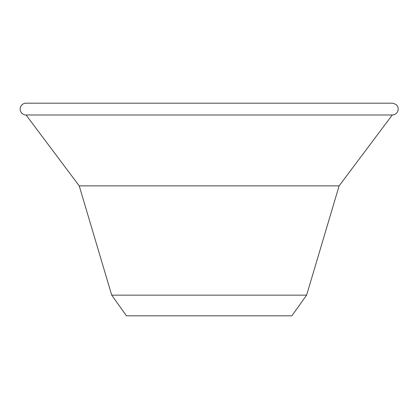 <?xml version="1.0" encoding="UTF-8"?>
<svg xmlns="http://www.w3.org/2000/svg" width="419" height="419" viewBox="0 0 419 419"><rect width="100%" height="100%" fill="white"/><g stroke="black" fill="none" stroke-linecap="round" stroke-linejoin="round"><path stroke-width="0.63" d="M111.711 295.144L306.624 295.144L291.86 315.816L126.475 315.816L111.711 295.144L79.222 185.874L26.067 114.995A5.908 5.908 0 0 1 20.159 109.087A5.908 5.908 0 0 1 26.067 103.184L209.17 103.184M306.624 295.144L339.112 185.874L392.273 114.995C395.3 114.79 397.222 113.23 398.05 110.312C398.286 108.144 398.637 104.499 392.273 103.184L26.067 103.184M392.273 114.995L26.067 114.995M339.112 185.874L79.222 185.874"/></g></svg>
